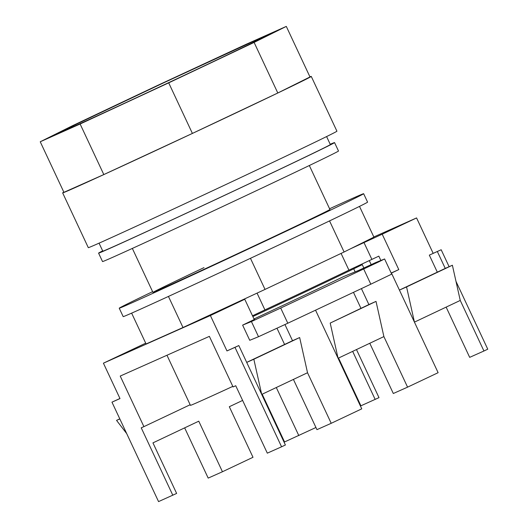 <?xml version="1.0" encoding="UTF-8"?>
<svg xmlns="http://www.w3.org/2000/svg" width="528" height="528" viewBox="0 0 528 528"><rect width="100%" height="100%" fill="white"/><g stroke="black" fill="none" stroke-linecap="round" stroke-linejoin="round"><path stroke-width="0.79" d="M152.599 291.661A134.944 1.188 -25.1 0 0 119.236 308.194L123.182 316.622A134.944 1.188 -25.1 0 0 297.092 236.346A134.944 1.188 -25.1 0 0 367.587 202.132L363.64 193.703A134.944 1.188 -25.1 0 0 329.584 208.758M119.236 308.194A134.944 1.188 -25.1 0 0 293.146 227.918A134.944 1.188 -25.1 0 0 363.64 193.703M203.993 267.63A97.72 0.858 -25.1 0 0 152.948 292.4A97.72 0.858 -25.1 0 0 278.876 234.267A97.72 0.858 -25.1 0 0 329.927 209.497L309.329 165.515M131.63 313.137L146.078 343.972L182.998 327.518L265.03 289.417L344.104 251.988L329.545 220.909M344.104 251.988L373.91 237.145L359.502 206.395M265.03 289.417L250.457 258.311M182.998 327.518L168.439 296.432M247.619 297.508L234.115 303.897L244.754 299.264L254.239 319.513L254.595 319.341L242.629 325.129L251.414 321.552L280.705 308.048L378.708 261.895L384.595 258.964L375.428 262.68L358.34 270.554L343.807 276.474A97.72 0.858 -25.1 0 1 253.981 318.971M242.629 325.129L249.737 340.296L258.515 336.719L251.414 321.552M280.705 308.048L287.806 323.222L370.808 284.189L363.7 269.016M384.595 258.964L391.697 274.131L370.808 284.189M287.806 323.222L258.515 336.719M117.361 104.537A119.823 1.049 -25.1 0 0 54.767 134.911A119.823 1.049 -25.1 0 0 209.187 63.631A119.823 1.049 -25.1 0 0 271.781 33.257A119.823 1.049 -25.1 0 0 117.361 104.537M63.835 192.133A137.273 1.208 -25.1 0 0 62.647 192.878A137.273 1.208 -25.1 0 0 239.554 111.223A137.273 1.208 -25.1 0 0 311.269 76.421A137.273 1.208 -25.1 0 0 309.936 76.85M62.647 192.878L88.308 247.658A137.273 1.208 -25.1 0 0 265.214 165.997A137.273 1.208 -25.1 0 0 336.93 131.195L311.269 76.421M99.053 243.164L102.795 251.15A125.638 1.102 -25.1 0 0 264.706 176.411A125.638 1.102 -25.1 0 0 330.343 144.56L326.601 136.574M277.801 92.994L309.989 76.963L286.301 26.4L246.424 44.167L157.832 85.312L72.435 125.743L40.24 141.768L63.928 192.331L103.811 174.57L192.397 133.419L277.801 92.994L254.113 42.425L286.301 26.4M40.24 141.768L80.124 124.007L103.811 174.57M80.124 124.007L168.709 82.856L192.397 133.419M168.709 82.856L254.113 42.425M257.057 293.119L264.917 309.91A114.008 1.003 -25.1 0 0 311.573 287.951A114.008 1.003 -25.1 0 0 348.922 270.145L341.081 253.414M252.853 316.556A111.679 0.983 -25.1 0 0 311.071 289.192A111.679 0.983 -25.1 0 0 362.261 264.64L363.845 268.019M391.241 273.161L398.785 269.59L382.206 234.194L350.427 248.833M391.182 273.022L398.785 269.59M437.303 272.151L429.33 255.13L441.177 249.751L449.11 266.693M429.33 255.13L441.177 249.751M190.153 404.745L143.906 426.637L120.226 376.068L209.372 336.362L233.059 386.925L235.732 385.73L267.313 453.156L281.576 446.8L234.993 347.358L238.814 345.55L226.967 350.929L210.388 315.533L103.415 363.185L145.702 343.167M234.993 347.358L226.967 350.929M446.14 307.118L469.676 357.357L483.938 351.001L460.251 300.439L414.434 322.126L391.538 273.247M361.416 288.605L368.887 304.564L376.022 301.389L330.205 323.077L338.072 358.274L315.539 310.18M369.778 343.266L393.314 393.505L407.576 387.149L383.889 336.587L338.072 358.274L361.759 408.844L331.214 423.304L307.527 372.735L261.71 394.429L238.814 345.55M407.576 387.149L438.121 372.689L414.434 322.126L406.567 286.928L399.432 290.103M437.356 251.559L445.249 268.415L452.384 265.234L406.567 286.928M483.938 351.001L487.76 349.193L455.994 281.384M284.955 324.555L292.525 340.712L299.66 337.537L253.836 359.225L261.71 394.429L285.397 444.992L281.576 446.8M445.249 268.415L399.425 290.083M292.525 340.712L246.695 362.38M368.887 304.564L330.205 323.077M315.935 427.495L284.552 441.956L262.185 394.205M242.616 400.429L229.31 406.725L252.998 457.288L222.453 471.748L208.19 478.104L184.655 427.865M222.453 471.748L198.766 421.186L152.948 442.873L176.636 493.436L158.552 501.6L111.969 402.158L119.955 398.495M111.969 402.158L119.995 398.581L103.415 363.185M353.714 268.818L355.139 271.861M232.802 386.384A111.679 0.983 154.9 0 1 190.443 405.352L166.967 355.245M380.86 260.462L378.833 256.139L348.922 270.145M264.917 309.91L252.496 315.79M284.579 344.447L277.002 328.277M244.754 299.264L210.388 315.533M373.824 236.966L416.572 217.932L382.206 234.194M356.479 349.562L378.998 397.643L360.914 405.801L338.547 358.05M293.416 379.414L316.952 429.653L331.214 423.304M433.151 253.321L416.572 217.932M172.814 495.244L141.233 427.825L143.906 426.637M375.177 399.452L352.658 351.371M298.815 435.6L276.296 387.519M360.941 308.299L353.47 292.34M376.022 301.389L383.889 336.587M452.384 265.234L460.251 300.439M246.708 362.399L253.836 359.225M299.66 337.537L307.527 372.735M119.79 418.849L116.549 420.38L126.707 433.613M119.823 418.922L116.549 420.38M371.831 259.301L363.931 242.444M330.211 144.283A130.291 1.142 154.9 0 1 334.554 142.586L338.501 151.015A130.291 1.142 154.9 0 1 270.435 184.048A130.291 1.142 154.9 0 1 102.524 261.551L98.578 253.123A130.291 1.142 154.9 0 1 102.663 250.879M334.554 142.586A130.291 1.142 154.9 0 1 266.488 175.619A130.291 1.142 154.9 0 1 98.578 253.123M206.065 65.023A111.679 0.983 -25.1 0 0 254.912 40.702A111.679 0.983 -25.1 0 0 120.483 103.145A111.679 0.983 -25.1 0 0 71.636 127.466A111.679 0.983 -25.1 0 0 206.065 65.023M132.343 248.424L152.948 292.4M266.152 36.267L253.605 41.283L163.601 82.85L77.986 123.446L62.957 130.924L60.68 132.515M371.177 264.64L369.25 260.522"/></g></svg>
